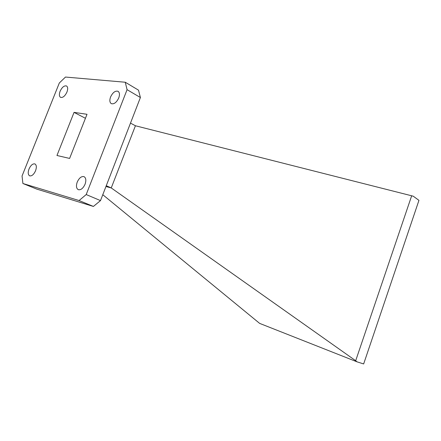 <?xml version="1.0" encoding="UTF-8"?>
<svg xmlns="http://www.w3.org/2000/svg" width="441" height="441" viewBox="0 0 441 441"><rect width="100%" height="100%" fill="white"/><g stroke="black" fill="none" stroke-linecap="round" stroke-linejoin="round"><path stroke-width="0.66" d="M77.23 182.083C75.946 185.909 76.293 188.434 78.266 189.669C80.846 190.214 83.117 188.395 85.069 184.211C86.337 180.408 86.001 177.888 84.066 176.659C81.464 176.086 79.187 177.894 77.23 182.083M110.564 96.998C109.434 100.25 109.671 102.461 111.281 103.641C114.048 104.39 116.54 102.488 118.756 97.924C119.875 94.694 119.643 92.489 118.067 91.315C115.283 90.537 112.78 92.434 110.564 96.998M60.103 91.265C59.011 94.319 59.16 96.347 60.549 97.356C62.848 97.908 64.981 96.132 66.955 92.042C68.035 89.005 67.892 86.982 66.525 85.973C64.215 85.411 62.071 87.175 60.103 91.265M29.012 168.991C27.789 172.503 28.003 174.785 29.657 175.843C31.818 176.251 33.781 174.559 35.556 170.766C36.763 167.266 36.553 164.989 34.927 163.936C32.755 163.512 30.787 165.199 29.012 168.991M106.264 185.722L111.242 187.938L105.95 186.532M130.492 123.111L135.431 125.762L111.242 187.938M100.504 200.6L93.409 206.438L79.071 200.545L22.899 183.506L22.05 176.009L59.314 82.996L65.483 77.054L125.255 82.235L138.502 90.151L140.398 97.522L127.074 89.672L86.21 194.558L100.504 200.6L140.398 97.522M111.386 188.042L355.683 360.727L411.662 195.787L135.431 125.762M102.786 194.707L259.633 323.385L357.1 361.863L355.683 360.727M411.662 195.787L413.272 196.223L418.95 200.352L363.654 363.946L357.1 361.863M79.071 200.545L86.21 194.558M127.074 89.672L125.255 82.235M87.015 114.296L69.606 158.429L56.961 155.486L74.055 112.372L87.015 114.296M85.438 118.293L74.055 112.372M22.899 183.506L36.757 189.101L93.409 206.438"/></g></svg>
